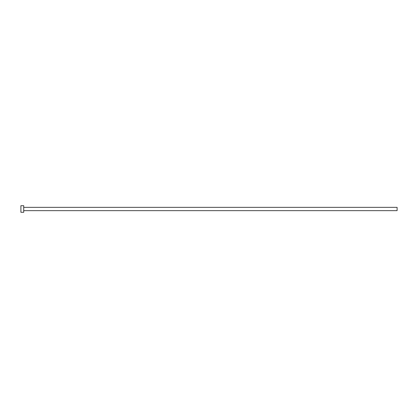 <?xml version="1.0" encoding="UTF-8"?>
<svg xmlns="http://www.w3.org/2000/svg" width="418" height="418" viewBox="0 0 418 418"><rect width="100%" height="100%" fill="white"/><g stroke="black" fill="none" stroke-linecap="round" stroke-linejoin="round"><path stroke-width="0.63" d="M23.721 207.354L397.1 207.354L397.1 210.646L23.721 210.646M23.721 209L23.721 212.292L20.9 212.292L20.9 205.708L23.721 205.708L23.721 209"/></g></svg>

